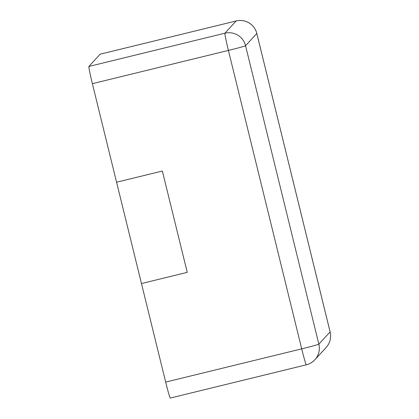 <?xml version="1.0" encoding="UTF-8"?>
<svg xmlns="http://www.w3.org/2000/svg" width="419" height="419" viewBox="0 0 419 419"><rect width="100%" height="100%" fill="white"/><g stroke="black" fill="none" stroke-linecap="round" stroke-linejoin="round"><path stroke-width="0.63" d="M100.146 54.192A17.079 0.718 76.3 0 0 100.131 54.203L88.88 66.453L224.909 33.206L236.159 20.96A17.079 0.718 -103.7 0 1 236.175 20.95L100.146 54.192M187.251 272.35L162.357 171.036L116.576 182.223L141.465 283.543L187.246 272.355L162.363 171.031L116.576 182.223L92.374 83.664A17.079 0.718 -103.7 0 1 88.88 66.453M141.47 283.543L165.673 382.091A17.079 0.718 76.3 0 0 170.313 398.05L306.341 364.808A17.079 0.718 -103.7 0 1 301.701 348.849L228.402 50.421A17.079 0.718 -103.7 0 1 224.909 33.206A17.079 17.059 42.6 0 1 245.56 45.739L256.805 33.489L330.109 331.916L318.859 344.167L245.56 45.739A17.079 0.477 -13.8 0 1 228.402 50.421L92.374 83.664M330.12 331.895A17.079 0.477 166.2 0 1 330.109 331.916A17.079 17.059 -137.4 0 1 326.113 347.519A17.079 17.079 0 0 0 330.12 331.895L256.816 33.468A17.079 0.477 166.2 0 1 256.805 33.489A17.079 17.059 42.6 0 0 236.159 20.96L100.131 54.203M165.673 382.091L301.701 348.849A17.079 0.477 -13.8 0 0 318.859 344.167A17.079 17.059 -137.4 0 1 314.863 359.769L326.113 347.519M306.357 364.797A17.079 0.718 -103.7 0 1 306.341 364.808A17.079 17.079 0 0 0 314.863 359.769M256.816 33.468A17.079 17.079 0 0 0 236.175 20.95"/></g></svg>
